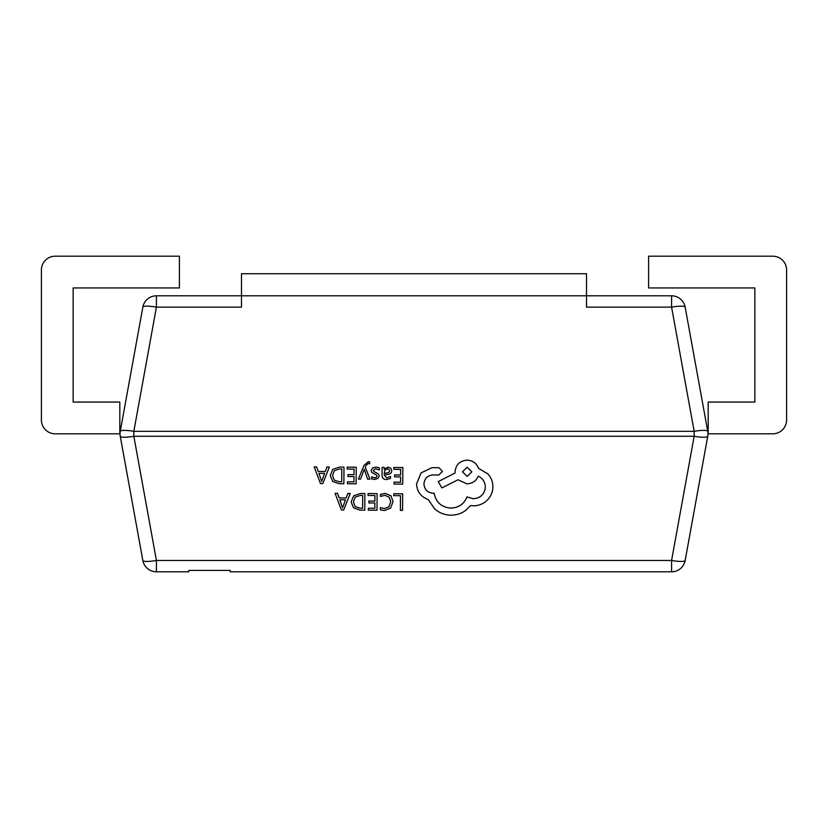 <?xml version="1.0" encoding="UTF-8"?>
<svg xmlns="http://www.w3.org/2000/svg" width="828" height="828" viewBox="0 0 828 828"><rect width="100%" height="100%" fill="white"/><g stroke="black" fill="none" stroke-linecap="round" stroke-linejoin="round"><path stroke-width="1.24" d="M55.197 433.8L119.812 433.8L119.812 402.066L73.143 402.066L73.143 287.937L179.397 287.937L179.397 256.194L55.197 256.194A13.797 13.797 0 0 0 41.4 270L41.4 420.003A13.797 13.797 0 0 0 55.197 433.8M754.857 402.066L708.188 402.066L708.188 433.8L772.803 433.8A13.797 13.797 0 0 0 786.6 420.003L786.6 270A13.797 13.797 0 0 0 772.803 256.194L648.603 256.194L648.603 287.937L754.857 287.937L754.857 402.066M329.347 467.044L326.936 467.002L325.29 471.515L318.273 471.474L316.596 466.951L314.195 466.909L320.488 483.542L322.806 483.562L329.347 467.044L326.936 467.023L325.29 471.546L318.273 471.494L316.596 466.93L314.195 466.93M356.226 467.23L347.17 467.137L347.149 469.031L354.032 469.103L354.001 474.651L347.977 474.61L347.957 476.504L353.98 476.576L353.949 481.855L347.449 481.803L347.429 483.738L356.102 483.8L356.226 467.199L347.17 467.137L347.149 469.052M369.65 461.921L368.284 461.734L363.968 465.491L358.41 479.081L360.594 479.091L364.268 469.248L367.601 479.143L369.961 479.153L365.324 467.302L366.266 465.17L368.439 463.514L369.63 463.763L369.65 461.889L368.284 461.714L363.968 465.471L358.41 479.081M373.821 471.463L373.283 470.335L375.777 468.783L379.245 469.942L379.255 467.779L376.005 467.064L372.486 467.975L371.12 470.521L371.803 472.509L376.554 475.096L377.009 476.203L376.357 477.342L374.701 477.746L371.648 476.876L371.627 478.894L374.473 479.464L377.816 478.543L379.183 476.028L378.603 474.123L373.821 471.494L373.283 470.345M377.009 476.203L376.357 477.321L374.701 477.777L371.648 476.876L371.627 478.915M390.547 476.452L386.593 477.839L384.171 474.941L387.742 474.475C390.402 474.133 391.747 472.85 391.758 470.646L390.744 468.099L387.97 467.147L384.275 469.248L384.233 467.427L382.122 467.385L382.06 475.024C382.039 478.015 383.478 479.526 386.376 479.547L390.526 478.47L390.547 476.452L386.593 477.859L384.171 474.92M391.758 470.646L390.744 468.12L387.97 467.168L384.213 469.228M364.889 493.571L360.252 493.519L353.701 495.786L351.113 501.944L353.608 507.864L359.963 510.11L364.765 510.141L364.889 493.571L360.252 493.54L353.701 495.817L351.113 501.944M393.786 493.747L393.776 495.641L400.483 495.713L400.379 510.39L402.553 510.4L402.667 493.84L393.786 493.747L393.776 495.661M393.041 501.633L390.93 495.734L385.155 493.436L380.487 494.368L380.476 496.417L384.823 495.341L389.139 497.11L390.764 501.851L388.953 506.819L384.358 508.62L380.394 507.595L380.373 509.831L384.358 510.555L390.568 508.164L393.041 501.737L390.93 495.713L385.155 493.405L380.487 494.347L380.476 496.417M390.764 501.83L388.953 506.798L384.358 508.599L380.394 507.595L380.373 509.851M377.123 493.654L368.067 493.571L368.056 495.486L374.939 495.527L374.898 501.085L368.874 501.033L368.864 502.938L374.877 503L374.846 508.278L368.346 508.237L368.325 510.141L376.999 510.224L377.123 493.654L368.067 493.571L368.056 495.486M337.493 493.353L335.092 493.364L341.384 509.976L343.703 509.996L350.244 493.467L347.843 493.457L346.187 497.949L339.18 497.897L337.493 493.353L335.092 493.364M350.244 493.467L347.843 493.426L346.187 497.97L339.18 497.928L337.493 493.384M393.807 467.468L393.786 469.352L400.669 469.424L400.628 474.972L394.604 474.93L394.594 476.856L400.617 476.897L400.576 482.175L394.076 482.134L394.066 484.059L402.739 484.121L402.863 467.53L393.807 467.468L393.786 469.383M343.982 467.147L339.356 467.085L332.804 469.362L330.217 475.52L332.711 481.441L339.066 483.676L343.868 483.707L343.982 467.147L339.356 467.106L332.804 469.383L330.217 475.52M492.898 486.833C492.877 481.958 491.232 477.673 487.961 473.958L478.429 468.234C476.524 463.194 472.757 460.503 467.106 460.14C459.819 460.782 455.804 464.684 455.048 471.836L455.048 473.016L438.219 481.617L441.883 487.909L457.987 479.774L466.94 483.842C472.426 483.531 476.203 480.964 478.253 476.152C482.724 478.325 485.094 481.948 485.353 487.04L485.353 487.009C484.608 494.171 480.582 498.073 473.295 498.704L466.961 496.893C464.197 503.941 458.826 507.678 450.836 508.092C441.427 507.243 435.88 502.296 434.182 493.25L433.23 493.25C427.548 492.681 424.453 489.596 423.957 483.997C424.412 478.719 427.31 475.676 432.64 474.889L438.747 475.055L442.483 471.422L439.037 467.727L431.978 467.675L421.038 472.902L416.536 484.059C417.074 491.708 420.986 496.872 428.273 499.594L434.669 508.951C439.347 512.967 444.76 515.047 450.908 515.182C456.238 515.161 461.041 513.67 465.305 510.69L470.614 505.546L473.368 505.804C478.677 505.784 483.273 503.931 487.174 500.247C490.869 496.562 492.784 492.091 492.898 486.854L492.898 486.698M685.16 560.473A13.797 13.797 0 0 1 671.58 571.806L230.205 571.806L230.205 570.42L188.805 570.42L188.805 571.806L156.42 571.806A13.797 13.797 0 0 1 142.84 560.473L120.257 436.273A13.797 13.797 0 0 1 120.257 431.336L142.84 307.136A13.797 13.797 0 0 1 156.42 295.803L671.58 295.803A13.797 13.797 0 0 1 685.16 307.136L707.743 431.336A13.797 13.797 0 0 1 707.743 436.273L685.16 560.473A13.797 2.432 -169.7 0 1 671.58 560.473L694.164 436.273L133.836 436.273A13.797 2.432 169.7 0 1 120.257 436.273M707.743 436.273A13.797 2.432 -169.7 0 1 694.164 436.273L694.164 431.336L671.58 307.136L671.58 295.803A13.797 13.797 0 0 1 685.16 307.136A13.797 2.432 169.7 0 0 671.58 307.136L586.503 307.136L586.503 273.726L241.497 273.726L241.497 307.136L156.42 307.136A13.797 2.432 -169.7 0 0 142.84 307.136M120.257 431.336A13.797 2.432 10.3 0 1 133.836 431.336L694.164 431.336A13.797 2.432 -10.3 0 1 707.743 431.336M156.42 295.803L156.42 307.136L133.836 431.336L133.836 436.273L156.42 560.473A13.797 2.432 169.7 0 1 142.84 560.473M400.483 495.713L400.379 510.39M402.667 493.84L393.786 493.778M374.939 495.527L374.898 501.106L368.874 501.033L368.864 502.958M374.877 503L374.846 508.309L368.346 508.237L368.325 510.162M355.212 506.612L353.401 501.903L355.212 506.612L360.066 508.206L362.602 508.216L362.695 495.444L360.252 495.434L355.233 497.121L353.401 501.975M355.212 506.581L360.066 508.175L362.602 508.195L362.695 495.444M345.483 499.843L339.832 499.801L342.585 507.864L345.483 499.843L342.585 507.843L339.842 499.801M400.669 469.424L400.628 474.972M400.628 475.003L394.604 474.93M394.604 474.961L394.594 476.856M400.617 476.897L400.576 482.175M400.576 482.196L394.076 482.134L394.066 484.059M402.863 467.551L393.807 467.489M384.233 467.427L382.122 467.406L382.06 475.003M389.046 472.291L389.615 470.77L389.046 472.27L387.007 473.005L389.046 472.27M384.182 473.357L387.007 473.005L384.182 473.337L385.113 469.818L387.411 468.865L389.015 469.414L389.615 470.77M379.255 467.799L376.005 467.085L372.486 468.006L371.12 470.521M379.183 476.028L378.603 474.154L376.015 472.54M376.015 472.571L373.821 471.494M369.961 479.153L365.324 467.313M354.032 469.103L354.001 474.672L347.977 474.61M347.977 474.63L347.957 476.535M353.98 476.576L353.949 481.855M353.949 481.875L347.449 481.803M347.449 481.834L347.429 483.738M334.315 480.178L332.504 475.479L334.315 480.178L339.159 481.772L341.705 481.792L341.798 469.021L339.356 469L334.336 470.687L332.504 475.551M334.315 480.157L339.159 481.751L341.705 481.761L341.798 469.021M324.586 473.409L318.935 473.368L321.688 481.441L324.586 473.409L321.688 481.41L318.946 473.368M492.898 486.854C492.877 481.989 491.232 477.694 487.961 473.978L478.429 468.255C476.524 463.214 472.757 460.523 467.106 460.171C459.819 460.803 455.804 464.705 455.048 471.867L455.048 473.047L438.219 481.617M485.353 487.04L485.353 487.009C484.608 494.202 480.582 498.094 473.295 498.735L466.961 496.924C464.197 503.973 458.826 507.699 450.836 508.123C441.427 507.264 435.88 502.317 434.182 493.281L433.23 493.271C427.548 492.701 424.453 489.617 423.957 484.018L423.957 484.059M442.483 471.422L439.037 467.748L431.978 467.696L421.038 472.923L416.536 484.059M467.178 467.24L462.479 471.794L467.116 476.421L471.815 471.836L467.178 467.24M462.479 471.836L467.116 476.4L471.815 471.836M156.42 571.806L156.42 560.473L671.58 560.473L671.58 571.806"/></g></svg>
